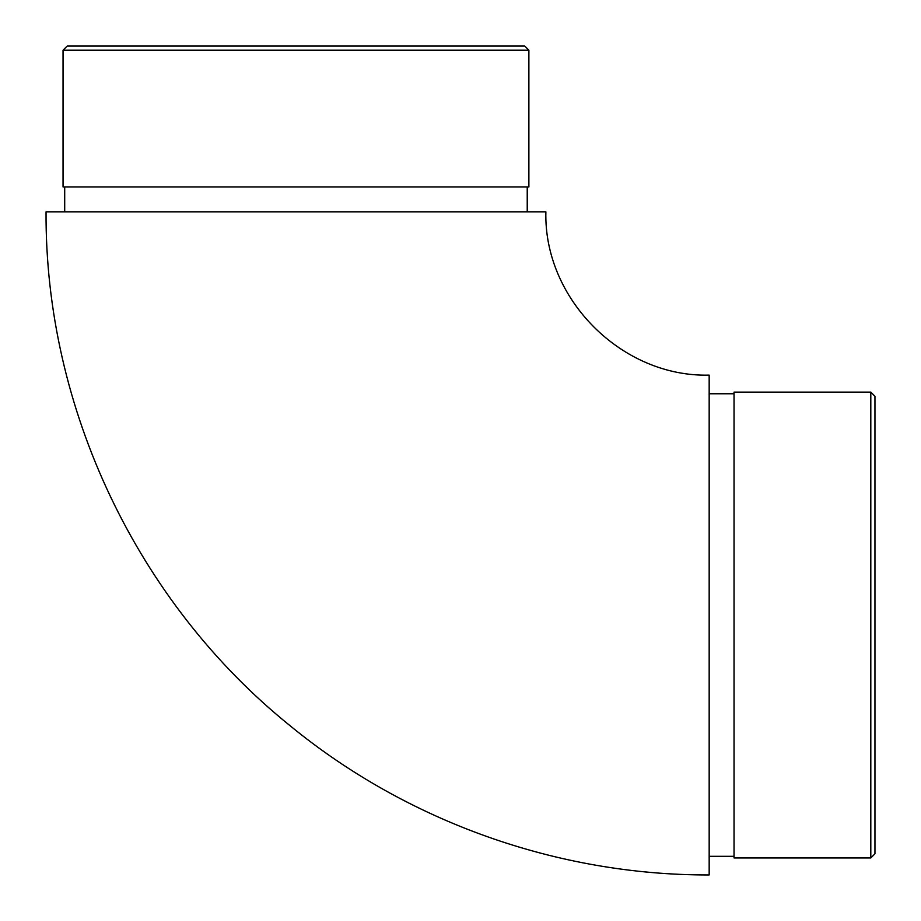 <?xml version="1.0" encoding="UTF-8"?>
<svg xmlns="http://www.w3.org/2000/svg" width="921" height="921" viewBox="0 0 921 921"><rect width="100%" height="100%" fill="white"/><g stroke="black" fill="none" stroke-linecap="round" stroke-linejoin="round"><path stroke-width="1.38" d="M545.877 211.83L46.05 211.83C44.922 408.452 137.344 602.841 290.506 726.082C407.473 821.831 558.011 875.364 709.17 874.95L709.17 375.123C621.917 377.368 543.632 299.083 545.877 211.83M734.037 625.037L734.037 857.958L870.806 857.958L870.806 392.116L734.037 392.116L734.037 625.037M870.806 392.116L874.95 396.26L874.95 853.813L870.806 857.958M527.226 186.963L527.226 211.83M63.042 186.963L528.884 186.963L528.884 50.195L63.042 50.195L63.042 186.963M63.042 50.195L67.187 46.05L524.74 46.05L528.884 50.195M734.037 393.774L709.17 393.774M734.037 856.3L709.17 856.3M64.7 186.963L64.7 211.83"/></g></svg>
